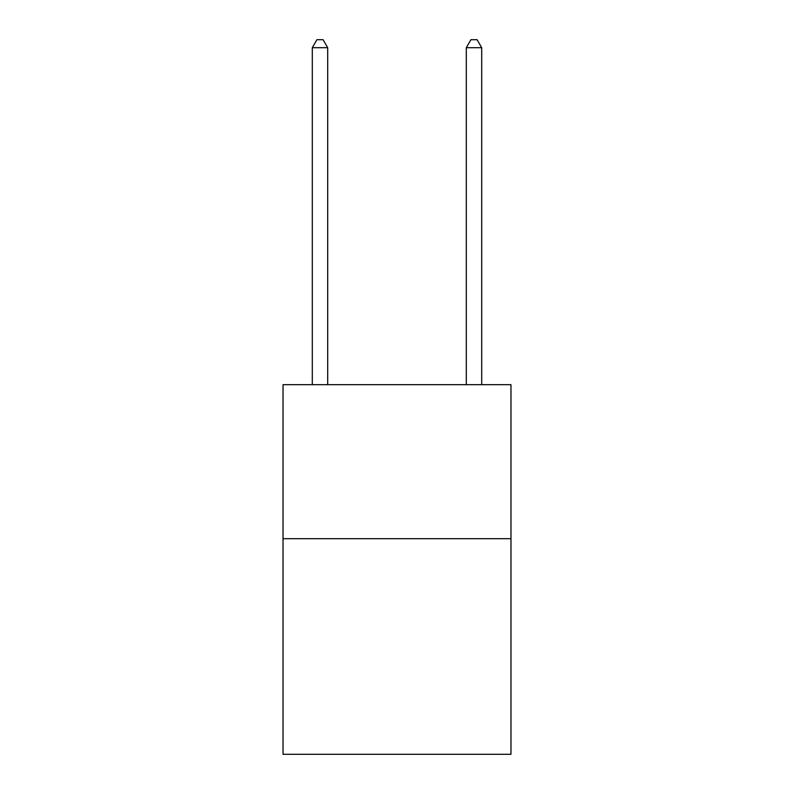 <?xml version="1.0" encoding="UTF-8"?>
<svg xmlns="http://www.w3.org/2000/svg" width="794" height="794" viewBox="0 0 794 794"><rect width="100%" height="100%" fill="white"/><g stroke="black" fill="none" stroke-linecap="round" stroke-linejoin="round"><path stroke-width="1.19" d="M510.969 538.689L510.969 754.3L283.031 754.3L283.031 384.683L510.969 384.683L510.969 538.689L283.031 538.689M327.694 384.683L327.694 47.709L312.3 47.709L312.3 384.683M312.3 47.709L316.915 39.7L323.079 39.7L327.694 47.709M481.7 384.683L481.7 47.709L466.306 47.709L466.306 384.683M466.306 47.709L470.921 39.7L477.085 39.7L481.7 47.709"/></g></svg>
